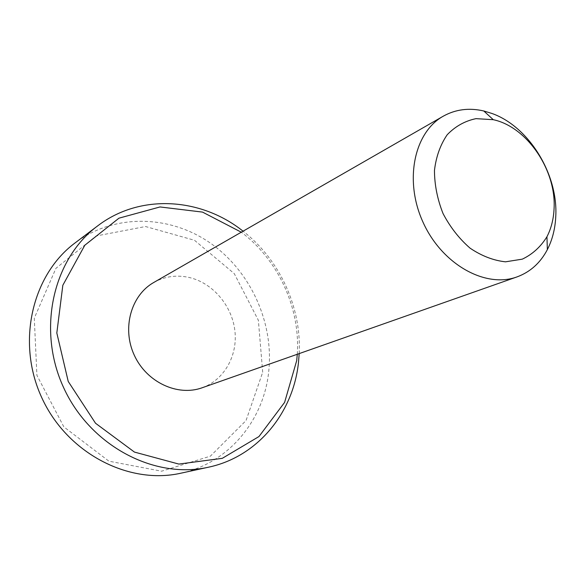 <?xml version="1.0" encoding="UTF-8"?>
<svg xmlns="http://www.w3.org/2000/svg" width="585" height="585" viewBox="0 0 585 585"><rect width="100%" height="100%" fill="white"/><g stroke="black" fill="none" stroke-linecap="round" stroke-linejoin="round"><path stroke-width="0.44" stroke-dasharray="2.92 2.19" d="M297.268 354.269C300.441 308.112 278.343 259.916 241.291 232.201M202.103 387.782C224.092 380.031 237.671 355.877 234.936 331.19C232.274 306.489 213.832 284.01 190.842 277.89C177.73 274.548 165.387 276.069 153.804 282.453M299.191 353.596C301.582 307.352 279.659 259.55 243.06 231.185M180.897 473.192C228.581 463.144 263.382 420.652 268.617 372.477C274.306 323.454 251.023 271.63 210.593 243.265C170.22 214.98 114.865 213.145 75.246 242.79M262.702 372.25L258.373 320.295L234.278 273.634L194.491 240.274L145.533 226.519L96.064 235.989L55.926 268.332L34.281 318.181L36.906 375.321L63.86 426.889L108.927 461.185L161.577 471.203L210.395 456.146L246.029 420.564L262.702 372.25"/><path stroke-width="0.88" d="M241.291 232.201L202.527 212.099L160.034 206.951L118.952 218.176L84.81 245.247L62.829 285.275L56.818 333.004L68.233 381.464L95.53 423.247L134.433 452.073L178.864 464.08L222.293 458.333L258.965 436.549L284.61 402.385L296.712 360.579L297.268 354.269M443.291 116.174L153.804 282.453C131.062 295.213 121.753 328.222 134.257 355.154C146.506 382.202 177.591 396.681 202.103 387.782L516.994 276.91C530.237 272.032 540.357 262.928 547.355 249.605C552.35 239.85 555.143 228.903 555.75 216.772C558.353 174.491 529.067 126.623 491.992 113.483L483.788 110.982C469.126 107.596 455.627 109.329 443.291 116.174C413.953 132.459 403.891 180.955 423.218 222.644C442.202 264.493 485.513 288.515 516.994 276.91M243.06 231.185C201.181 197.686 140.195 193.335 97.754 225.817C53.242 258.658 36.636 329.238 63.589 387.555C90.192 446.033 154.513 479.503 208.443 467.21C257.78 456.812 293.407 412.52 298.496 362.32L299.191 353.596M97.754 225.817L75.246 242.79C32.233 274.562 16.058 342.057 41.725 397.581C67.056 453.265 128.751 485.053 180.897 473.192L208.443 467.21M554.046 209.094C556.598 170.571 527.224 126.894 493.272 119.691L476.022 118.645C464.943 120.949 455.342 126.309 447.218 134.726C440.359 144.722 436.103 156.626 434.458 170.454C434.523 184.889 437.383 199.251 443.042 213.554C450.187 227.177 459.203 238.717 470.099 248.179C481.652 255.959 493.455 260.508 505.498 261.824L522.288 259.155C532.452 254.329 540.672 246.863 546.946 236.742C551.165 228.552 553.534 219.338 554.046 209.094M493.272 119.691L483.788 110.982M546.946 236.742L547.355 249.605"/></g></svg>
